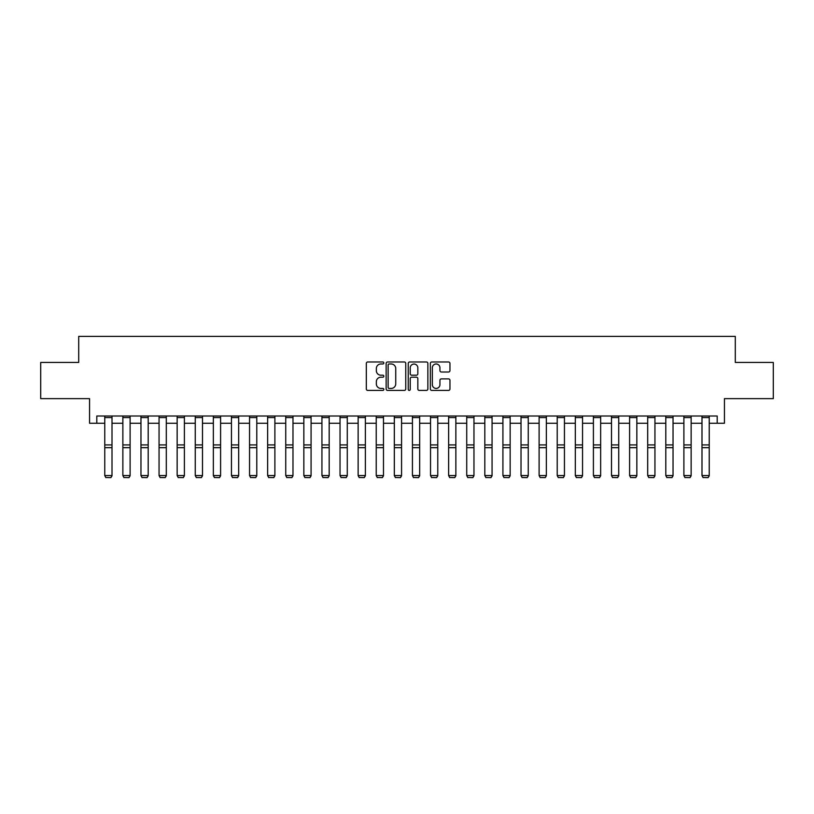 <?xml version="1.0" encoding="UTF-8"?>
<svg xmlns="http://www.w3.org/2000/svg" width="814" height="814" viewBox="0 0 814 814"><rect width="100%" height="100%" fill="white"/><g stroke="black" fill="none" stroke-linecap="round" stroke-linejoin="round"><path stroke-width="1.22" d="M383.832 362.983A0.997 0.997 0 0 0 382.845 361.986L367.745 361.986A1.425 1.425 0 0 0 366.32 363.41L366.32 388.99A1.425 1.425 0 0 0 367.745 390.415L382.845 390.415A0.997 0.997 0 0 0 383.832 389.418A0.997 0.997 0 0 0 382.845 388.42L380.891 388.42A4.548 4.548 0 0 1 376.343 383.872L376.343 381.746A4.548 4.548 0 0 1 380.891 377.197L382.845 377.197A0.997 0.997 0 0 0 383.832 376.2A0.997 0.997 0 0 0 382.845 375.203L380.891 375.203A4.548 4.548 0 0 1 376.343 370.655L376.343 368.528A4.548 4.548 0 0 1 380.891 363.98L382.845 363.98A0.997 0.997 0 0 0 383.832 362.983M448.534 372.008A1.425 1.425 0 0 0 449.959 370.584L449.959 363.41A1.425 1.425 0 0 0 448.534 361.986L431.766 361.986A1.425 1.425 0 0 0 430.341 363.41L430.341 388.99A1.425 1.425 0 0 0 431.766 390.415L448.534 390.415A1.425 1.425 0 0 0 449.959 388.99L449.959 380.321A1.425 1.425 0 0 0 448.534 378.897L441.361 378.897A1.425 1.425 0 0 0 439.936 380.321L439.936 384.625A3.805 3.805 0 0 1 436.131 388.42A3.805 3.805 0 0 1 432.336 384.625L432.336 367.775A3.805 3.805 0 0 1 436.131 363.98A3.805 3.805 0 0 1 439.936 367.775L439.936 370.584A1.425 1.425 0 0 0 441.361 372.008L448.534 372.008M96.805 423.26L96.805 416.015L717.195 416.015L717.195 423.26L724.44 423.26L724.44 398.646L773.3 398.646L773.3 362.444L735.296 362.444L735.296 336.386L78.704 336.386L78.704 362.444L40.7 362.444L40.7 398.646L89.56 398.646L89.56 423.26L104.762 423.26M405.759 363.41A1.425 1.425 0 0 0 404.334 361.986L387.566 361.986A1.425 1.425 0 0 0 386.141 363.41L386.141 388.99A1.425 1.425 0 0 0 387.566 390.415L404.334 390.415A1.425 1.425 0 0 0 405.759 388.99L405.759 363.41M409.666 361.986L426.434 361.986A1.425 1.425 0 0 1 427.859 363.41L427.859 388.99A1.425 1.425 0 0 1 426.434 390.415L419.261 390.415A1.425 1.425 0 0 1 417.836 388.99L417.836 378.612A1.425 1.425 0 0 0 416.412 377.197L411.65 377.197A1.425 1.425 0 0 0 410.236 378.612L410.236 389.418A0.997 0.997 0 0 1 409.239 390.415A0.997 0.997 0 0 1 408.241 389.418L408.241 363.41A1.425 1.425 0 0 1 409.666 361.986M112.006 423.26L122.863 423.26M130.108 423.26L140.964 423.26M148.199 423.26L159.056 423.26M166.3 423.26L177.157 423.26M184.402 423.26L195.258 423.26M202.493 423.26L213.349 423.26M220.594 423.26L231.451 423.26M238.685 423.26L249.552 423.26M256.786 423.26L267.643 423.26M274.888 423.26L285.745 423.26M292.979 423.26L303.846 423.26M311.08 423.26L321.937 423.26M329.182 423.26L340.038 423.26M347.273 423.26L358.14 423.26M365.374 423.26L376.231 423.26M383.475 423.26L394.332 423.26M401.567 423.26L412.433 423.26M419.668 423.26L430.525 423.26M437.769 423.26L448.626 423.26M455.86 423.26L466.727 423.26M473.962 423.26L484.818 423.26M492.063 423.26L502.92 423.26M510.154 423.26L521.021 423.26M528.255 423.26L539.112 423.26M546.357 423.26L557.214 423.26M564.448 423.26L575.315 423.26M582.549 423.26L593.406 423.26M600.651 423.26L611.507 423.26M618.742 423.26L629.598 423.26M636.843 423.26L647.7 423.26M654.944 423.26L665.801 423.26M673.036 423.26L683.892 423.26M691.137 423.26L701.994 423.26M709.238 423.26L717.195 423.26M389.133 363.98A0.997 0.997 0 0 0 388.136 364.977L388.136 387.423A0.997 0.997 0 0 0 389.133 388.42L391.188 388.42A4.548 4.548 0 0 0 395.736 383.872L395.736 368.528A4.548 4.548 0 0 0 391.188 363.98L389.133 363.98M417.836 367.847A3.805 3.805 0 0 0 414.031 364.051A3.805 3.805 0 0 0 410.236 367.847L410.236 373.789A1.425 1.425 0 0 0 411.65 375.203L416.412 375.203A1.425 1.425 0 0 0 417.836 373.789L417.836 367.847M112.006 416.015L112.006 475.814L110.918 477.615L105.851 477.513L110.918 477.615M105.851 477.615L104.762 475.559L112.006 475.559L110.918 477.513M104.762 416.015L104.762 475.559L105.851 477.513M130.108 416.015L130.108 475.814L129.019 477.615L123.952 477.513L129.019 477.615M123.952 477.615L122.863 475.559L130.108 475.559L129.019 477.513M122.863 416.015L122.863 475.559L123.952 477.513M148.199 416.015L148.199 475.814L147.11 477.615L142.043 477.513L147.11 477.615M142.043 477.615L140.964 475.559L148.199 475.559L147.11 477.513M140.964 416.015L140.964 475.559L142.043 477.513M166.3 416.015L166.3 475.814L165.211 477.615L160.144 477.513L165.211 477.615M160.144 477.615L159.056 475.559L166.3 475.559L165.211 477.513M159.056 416.015L159.056 475.559L160.144 477.513M184.402 416.015L184.402 475.814L183.313 477.615L178.246 477.513L183.313 477.615M178.246 477.615L177.157 475.559L184.402 475.559L183.313 477.513M177.157 416.015L177.157 475.559L178.246 477.513M202.493 416.015L202.493 475.814L201.404 477.615L196.337 477.513L201.404 477.615M196.337 477.615L195.258 475.559L202.493 475.559L201.404 477.513M195.258 416.015L195.258 475.559L196.337 477.513M220.594 416.015L220.594 475.814L219.505 477.615L214.438 477.513L219.505 477.615M214.438 477.615L213.349 475.559L220.594 475.559L219.505 477.513M213.349 416.015L213.349 475.559L214.438 477.513M238.685 416.015L238.685 475.814L237.607 477.615L232.539 477.513L237.607 477.615M232.539 477.615L231.451 475.559L238.685 475.559L237.607 477.513M231.451 416.015L231.451 475.559L232.539 477.513M256.786 416.015L256.786 475.814L255.698 477.615L250.631 477.513L255.698 477.615M250.631 477.615L249.552 475.559L256.786 475.559L255.698 477.513M249.552 416.015L249.552 475.559L250.631 477.513M274.888 416.015L274.888 475.814L273.799 477.615L268.732 477.513L273.799 477.615M268.732 477.615L267.643 475.559L274.888 475.559L273.799 477.513M267.643 416.015L267.643 475.559L268.732 477.513M292.979 416.015L292.979 475.814L291.9 477.615L286.833 477.513L291.9 477.615M286.833 477.615L285.745 475.559L292.979 475.559L291.9 477.513M285.745 416.015L285.745 475.559L286.833 477.513M311.08 416.015L311.08 475.814L309.992 477.615L304.924 477.513L309.992 477.615M304.924 477.615L303.846 475.559L311.08 475.559L309.992 477.513M303.846 416.015L303.846 475.559L304.924 477.513M329.182 416.015L329.182 475.814L328.093 477.615L323.026 477.513L328.093 477.615M323.026 477.615L321.937 475.559L329.182 475.559L328.093 477.513M321.937 416.015L321.937 475.559L323.026 477.513M347.273 416.015L347.273 475.814L346.194 477.615L341.127 477.513L346.194 477.615M341.127 477.615L340.038 475.559L347.273 475.559L346.194 477.513M340.038 416.015L340.038 475.559L341.127 477.513M365.374 416.015L365.374 475.814L364.285 477.615L359.218 477.513L364.285 477.615M359.218 477.615L358.14 475.559L365.374 475.559L364.285 477.513M358.14 416.015L358.14 475.559L359.218 477.513M383.475 416.015L383.475 475.814L382.387 477.615L377.32 477.513L382.387 477.615M377.32 477.615L376.231 475.559L383.475 475.559L382.387 477.513M376.231 416.015L376.231 475.559L377.32 477.513M401.567 416.015L401.567 475.814L400.488 477.615L395.421 477.513L400.488 477.615M395.421 477.615L394.332 475.559L401.567 475.559L400.488 477.513M394.332 416.015L394.332 475.559L395.421 477.513M419.668 416.015L419.668 475.814L418.579 477.615L413.512 477.513L418.579 477.615M413.512 477.615L412.433 475.559L419.668 475.559L418.579 477.513M412.433 416.015L412.433 475.559L413.512 477.513M437.769 416.015L437.769 475.814L436.68 477.615L431.613 477.513L436.68 477.615M431.613 477.615L430.525 475.559L437.769 475.559L436.68 477.513M430.525 416.015L430.525 475.559L431.613 477.513M455.86 416.015L455.86 475.814L454.782 477.615L449.715 477.513L454.782 477.615M449.715 477.615L448.626 475.559L455.86 475.559L454.782 477.513M448.626 416.015L448.626 475.559L449.715 477.513M473.962 416.015L473.962 475.814L472.873 477.615L467.806 477.513L472.873 477.615M467.806 477.615L466.727 475.559L473.962 475.559L472.873 477.513M466.727 416.015L466.727 475.559L467.806 477.513M492.063 416.015L492.063 475.814L490.974 477.615L485.907 477.513L490.974 477.615M485.907 477.615L484.818 475.559L492.063 475.559L490.974 477.513M484.818 416.015L484.818 475.559L485.907 477.513M510.154 416.015L510.154 475.814L509.076 477.615L504.008 477.513L509.076 477.615M504.008 477.615L502.92 475.559L510.154 475.559L509.076 477.513M502.92 416.015L502.92 475.559L504.008 477.513M528.255 416.015L528.255 475.814L527.167 477.615L522.1 477.513L527.167 477.615M522.1 477.615L521.021 475.559L528.255 475.559L527.167 477.513M521.021 416.015L521.021 475.559L522.1 477.513M546.357 416.015L546.357 475.814L545.268 477.615L540.201 477.513L545.268 477.615M540.201 477.615L539.112 475.559L546.357 475.559L545.268 477.513M539.112 416.015L539.112 475.559L540.201 477.513M564.448 416.015L564.448 475.814L563.369 477.615L558.302 477.513L563.369 477.615M558.302 477.615L557.214 475.559L564.448 475.559L563.369 477.513M557.214 416.015L557.214 475.559L558.302 477.513M582.549 416.015L582.549 475.814L581.461 477.615L576.393 477.513L581.461 477.615M576.393 477.615L575.315 475.559L582.549 475.559L581.461 477.513M575.315 416.015L575.315 475.559L576.393 477.513M600.651 416.015L600.651 475.814L599.562 477.615L594.495 477.513L599.562 477.615M594.495 477.615L593.406 475.559L600.651 475.559L599.562 477.513M593.406 416.015L593.406 475.559L594.495 477.513M618.742 416.015L618.742 475.814L617.663 477.615L612.596 477.513L617.663 477.615M612.596 477.615L611.507 475.559L618.742 475.559L617.663 477.513M611.507 416.015L611.507 475.559L612.596 477.513M636.843 416.015L636.843 475.814L635.754 477.615L630.687 477.513L635.754 477.615M630.687 477.615L629.598 475.559L636.843 475.559L635.754 477.513M629.598 416.015L629.598 475.559L630.687 477.513M654.944 416.015L654.944 475.814L653.856 477.615L648.789 477.513L653.856 477.615M648.789 477.615L647.7 475.559L654.944 475.559L653.856 477.513M647.7 416.015L647.7 475.559L648.789 477.513M673.036 416.015L673.036 475.814L671.957 477.615L666.89 477.513L671.957 477.615M666.89 477.615L665.801 475.559L673.036 475.559L671.957 477.513M665.801 416.015L665.801 475.559L666.89 477.513M691.137 416.015L691.137 475.814L690.048 477.615L684.981 477.513L690.048 477.615M684.981 477.615L683.892 475.559L691.137 475.559L690.048 477.513M683.892 416.015L683.892 475.559L684.981 477.513M709.238 416.015L709.238 475.814L708.149 477.615L703.082 477.513L708.149 477.615M703.082 477.615L701.994 475.559L709.238 475.559L708.149 477.513M701.994 416.015L701.994 475.559L703.082 477.513M112.006 444.922L104.762 444.922M112.006 447.669L104.762 447.669M112.006 417.572L104.762 417.572M130.108 444.922L122.863 444.922M130.108 447.669L122.863 447.669M130.108 417.572L122.863 417.572M148.199 444.922L140.964 444.922M148.199 447.669L140.964 447.669M148.199 417.572L140.964 417.572M166.3 444.922L159.056 444.922M166.3 447.669L159.056 447.669M166.3 417.572L159.056 417.572M184.402 444.922L177.157 444.922M184.402 447.669L177.157 447.669M184.402 417.572L177.157 417.572M202.493 444.922L195.258 444.922M202.493 447.669L195.258 447.669M202.493 417.572L195.258 417.572M220.594 444.922L213.349 444.922M220.594 447.669L213.349 447.669M220.594 417.572L213.349 417.572M238.685 444.922L231.451 444.922M238.685 447.669L231.451 447.669M238.685 417.572L231.451 417.572M256.786 444.922L249.552 444.922M256.786 447.669L249.552 447.669M256.786 417.572L249.552 417.572M274.888 444.922L267.643 444.922M274.888 447.669L267.643 447.669M274.888 417.572L267.643 417.572M292.979 444.922L285.745 444.922M292.979 447.669L285.745 447.669M292.979 417.572L285.745 417.572M311.08 444.922L303.846 444.922M311.08 447.669L303.846 447.669M311.08 417.572L303.846 417.572M329.182 444.922L321.937 444.922M329.182 447.669L321.937 447.669M329.182 417.572L321.937 417.572M347.273 444.922L340.038 444.922M347.273 447.669L340.038 447.669M347.273 417.572L340.038 417.572M365.374 444.922L358.14 444.922M365.374 447.669L358.14 447.669M365.374 417.572L358.14 417.572M383.475 444.922L376.231 444.922M383.475 447.669L376.231 447.669M383.475 417.572L376.231 417.572M401.567 444.922L394.332 444.922M401.567 447.669L394.332 447.669M401.567 417.572L394.332 417.572M419.668 444.922L412.433 444.922M419.668 447.669L412.433 447.669M419.668 417.572L412.433 417.572M437.769 444.922L430.525 444.922M437.769 447.669L430.525 447.669M437.769 417.572L430.525 417.572M455.86 444.922L448.626 444.922M455.86 447.669L448.626 447.669M455.86 417.572L448.626 417.572M473.962 444.922L466.727 444.922M473.962 447.669L466.727 447.669M473.962 417.572L466.727 417.572M492.063 444.922L484.818 444.922M492.063 447.669L484.818 447.669M492.063 417.572L484.818 417.572M510.154 444.922L502.92 444.922M510.154 447.669L502.92 447.669M510.154 417.572L502.92 417.572M528.255 444.922L521.021 444.922M528.255 447.669L521.021 447.669M528.255 417.572L521.021 417.572M546.357 444.922L539.112 444.922M546.357 447.669L539.112 447.669M546.357 417.572L539.112 417.572M564.448 444.922L557.214 444.922M564.448 447.669L557.214 447.669M564.448 417.572L557.214 417.572M582.549 444.922L575.315 444.922M582.549 447.669L575.315 447.669M582.549 417.572L575.315 417.572M600.651 444.922L593.406 444.922M600.651 447.669L593.406 447.669M600.651 417.572L593.406 417.572M618.742 444.922L611.507 444.922M618.742 447.669L611.507 447.669M618.742 417.572L611.507 417.572M636.843 444.922L629.598 444.922M636.843 447.669L629.598 447.669M636.843 417.572L629.598 417.572M654.944 444.922L647.7 444.922M654.944 447.669L647.7 447.669M654.944 417.572L647.7 417.572M673.036 444.922L665.801 444.922M673.036 447.669L665.801 447.669M673.036 417.572L665.801 417.572M691.137 444.922L683.892 444.922M691.137 447.669L683.892 447.669M691.137 417.572L683.892 417.572M709.238 444.922L701.994 444.922M709.238 447.669L701.994 447.669M709.238 417.572L701.994 417.572"/></g></svg>
